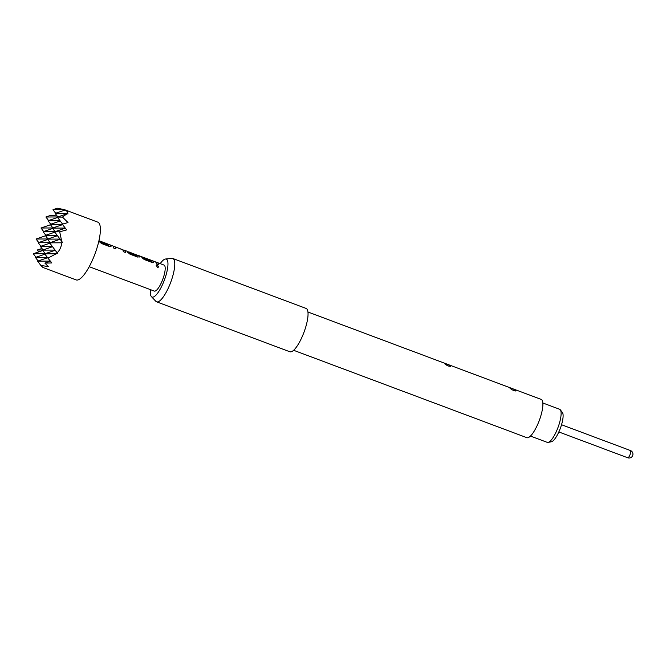 <?xml version="1.0" encoding="UTF-8"?>
<svg xmlns="http://www.w3.org/2000/svg" width="666" height="666" viewBox="0 0 666 666"><rect width="100%" height="100%" fill="white"/><g stroke="black" fill="none" stroke-linecap="round" stroke-linejoin="round"><path stroke-width="1" d="M158.699 267.133L157.459 265.351L156.21 265.459M157.526 265.243L156.252 265.384L157.426 267.291L158.758 267.074L157.459 265.351M89.202 266.691L154.279 291.075A13.886 3.829 -69.5 0 0 162.179 280.852A13.886 3.829 -69.5 0 0 164.693 265.692A13.886 3.829 -69.5 0 0 164.019 265.076L157.442 262.612A13.886 3.829 -69.5 0 0 157.201 262.554L155.478 261.905M138.245 255.419L141.042 256.468A13.886 3.829 -69.5 0 1 141.716 257.084A13.886 3.829 -69.5 0 1 141.966 257.675L144.214 259.515L151.865 262.379L153.704 262.071A13.886 3.829 -69.5 0 0 153.446 261.48A13.886 3.829 -69.5 0 0 152.78 260.864L155.253 261.796A13.886 3.829 -69.5 0 1 155.927 262.404A13.886 3.829 -69.5 0 1 156.385 264.077L158.575 264.893A13.886 3.829 -69.5 0 0 158.117 263.228A13.886 3.829 -69.5 0 0 157.442 262.612M153.688 262.329L153.638 262.204A13.728 3.788 -69.5 0 0 152.722 261.005L151.074 260.389M124.034 250.091L126.831 251.14A13.886 3.829 -69.5 0 1 127.497 251.756A13.886 3.829 -69.5 0 1 127.755 252.347L130.003 254.187L137.654 257.059L139.485 256.751A13.886 3.829 -69.5 0 0 139.236 256.152A13.886 3.829 -69.5 0 0 138.894 255.736L138.162 255.386M139.477 257.001L139.427 256.876A13.728 3.788 -69.5 0 0 138.836 255.877L130.478 252.539M125.399 252.464A13.728 3.788 -69.5 0 0 124.625 250.549L112.945 246.012A13.886 3.829 -69.5 0 1 113.287 246.428A13.886 3.829 -69.5 0 1 113.744 248.102L115.934 248.918A13.886 3.829 -69.5 0 0 115.476 247.252A13.886 3.829 -69.5 0 0 115.201 246.895L122.561 249.65A13.886 3.829 -69.5 0 1 122.835 250.008A13.886 3.829 -69.5 0 1 123.293 251.673L125.483 252.497A13.886 3.829 -69.5 0 0 125.025 250.824A13.886 3.829 -69.5 0 0 124.684 250.408L123.951 250.058M98.909 240.867A13.886 3.829 -69.5 0 1 99.076 241.109A13.886 3.829 -69.5 0 1 99.326 241.7L101.573 243.54L109.224 246.403L111.064 246.095A13.886 3.829 -69.5 0 0 110.806 245.504A13.886 3.829 -69.5 0 0 110.14 244.888A13.886 3.829 -69.5 0 0 109.898 244.83L108.175 244.181M111.047 246.353L110.997 246.229A13.728 3.788 -69.5 0 0 110.09 245.03L108.433 244.414M108.708 245.155L101.473 242.391A13.886 3.829 -69.5 0 0 101.265 241.925A13.886 3.829 -69.5 0 0 100.591 241.308A13.886 3.829 -69.5 0 0 100.35 241.25L98.943 240.726M108.833 245.146A13.886 3.829 -69.5 0 0 108.625 244.68A13.886 3.829 -69.5 0 0 107.95 244.072L100.591 241.308M110.14 244.888L112.945 246.012M137.371 255.902L130.136 253.13A13.886 3.829 -69.5 0 0 129.928 252.664A13.886 3.829 -69.5 0 0 129.254 252.048A13.886 3.829 -69.5 0 0 128.671 251.998M137.496 255.894A13.886 3.829 -69.5 0 0 137.288 255.419A13.886 3.829 -69.5 0 0 137.013 255.07L130.619 252.647A13.886 3.829 -69.5 0 0 130.253 252.422L129.254 252.048M151.349 261.139L144.114 258.366A13.886 3.829 -69.5 0 0 143.898 257.9A13.886 3.829 -69.5 0 0 143.232 257.284A13.886 3.829 -69.5 0 0 142.982 257.226L141.267 256.585M151.473 261.122A13.886 3.829 -69.5 0 0 151.265 260.656A13.886 3.829 -69.5 0 0 150.591 260.048L143.232 257.284M152.78 260.864A13.886 3.829 -69.5 0 0 152.531 260.806L150.816 260.165M160.206 263.644A20.263 5.594 110.5 0 1 165.493 259.016A20.263 5.594 110.5 0 1 167.233 259.998A20.263 5.594 110.5 0 1 163.045 283.366A20.263 5.594 110.5 0 1 151.407 296.611A20.263 5.594 110.5 0 1 151.065 296.154A20.263 5.594 110.5 0 1 150.466 289.643M165.493 259.016L171.945 258.383A23.135 6.385 110.5 0 1 172.819 258.491A23.135 6.385 110.5 0 1 173.934 259.515A23.135 6.385 110.5 0 1 169.747 284.782A23.135 6.385 110.5 0 1 156.585 301.823A23.135 6.385 110.5 0 1 155.861 301.332L151.407 296.611M172.819 258.491L306.094 308.433A23.135 6.385 110.5 0 1 307.217 309.457A23.135 6.385 110.5 0 1 303.022 334.715A23.135 6.385 110.5 0 1 289.86 351.765L156.585 301.823M444.746 363.794C445.995 363.619 448.002 364.369 450.74 366.042C449.309 366.625 447.311 365.875 444.746 363.794L444.697 363.669M509.99 388.245C511.247 388.07 513.245 388.819 515.992 390.492C514.56 391.075 512.562 390.326 509.99 388.245L509.948 388.12M307.95 312.004L541.158 399.392A20.438 5.636 110.5 0 1 542.149 400.291A20.438 5.636 110.5 0 1 538.444 422.61A20.438 5.636 110.5 0 1 526.823 437.67L293.614 350.283M515.434 390.992L515.967 390.751M450.183 366.55L450.715 366.3M530.452 436.063L547.227 442.349A17.657 4.87 -69.5 0 0 548.068 442.407A17.657 4.87 -69.5 0 0 556.518 431.118A17.657 4.87 -69.5 0 0 560.297 409.79A17.657 4.87 -69.5 0 0 559.623 409.274L542.848 402.988M560.297 409.79L562.379 412.445A15.884 4.379 110.5 0 1 558.982 431.618A15.884 4.379 110.5 0 1 551.39 441.774L548.068 442.407M76.132 279.911A30.852 8.516 -69.5 0 0 93.681 257.193A30.852 8.516 -69.5 0 0 99.267 223.501A30.852 8.516 -69.5 0 0 97.785 222.136L64.46 209.657L67.241 211.497L67.208 213.353L68.074 213.911L66.9 213.836L62.462 217.091L68.015 222.561L62.296 224.184L66.633 229.92L59.699 231.801L61.722 241.367L62.679 242.599L61.672 242.79C61.372 246.761 59.873 250.125 57.168 252.872L57.751 253.604L56.16 253.804L47.919 258.133L51.856 262.953L44.888 263.112L48.318 266.6L40.842 265.434L42.907 267.466L76.132 279.911M67.208 213.353L55.161 213.403L57.817 216.933M62.462 217.091L57.318 217.108L66.9 213.836M57.318 217.108L62.562 224.092M59.699 231.801L54.554 231.826L61.722 241.367M61.672 242.79L49.625 242.832L57.168 252.872M38.72 251.881L37.254 250.008L41.941 248.501M57.759 216.958L45.912 216.999L50.216 215.526L56.485 215.16M52.997 209.698L57.301 208.225L64.46 209.657L52.997 209.698L55.653 213.228M55.161 213.403L65.226 209.965M52.839 227.963L40.992 228.005L50.499 224.767M47.369 257.392L35.456 257.442L38.112 260.972M50.341 261.097L37.621 261.147L47.627 257.734M44.888 263.112L50.433 261.214M37.621 261.147L40.842 265.434M56.16 253.804L44.705 253.846L47.919 258.133M45.146 253.688L33.3 253.729L35.956 257.267M35.456 257.442L44.963 254.196M42.99 249.983L37.254 250.008M33.3 253.729L42.807 250.491M47.91 238.977L36.064 239.019L45.571 235.772M36.064 239.019L38.72 242.557M50.075 242.682L38.228 242.724L47.736 239.477M40.992 228.005L43.648 231.543M54.995 231.668L43.148 231.71L52.656 228.471M38.228 242.724L40.884 246.262M52.298 246.387L40.385 246.428L49.892 243.182M43.148 231.71L45.804 235.248M57.218 235.373L45.305 235.423L54.82 232.176M40.385 246.428L43.04 249.966M55.078 250.091L42.541 250.133L52.547 246.72M45.305 235.423L47.969 238.952M60.007 239.077L47.469 239.127L57.476 235.714M44.705 253.846L55.203 250.258M42.541 250.133L45.196 253.671M49.625 242.832L60.131 239.252M47.469 239.127L50.125 242.665M54.554 231.826L65.293 228.155M65.226 228.072L52.389 228.113L55.045 231.651M45.912 216.999L48.576 220.538M59.99 220.662L48.077 220.704L57.584 217.457M48.077 220.704L50.733 224.242M62.438 224.367L50.233 224.409L60.24 220.995M50.233 224.409L52.889 227.947M52.389 228.113L62.629 224.625M158.491 264.86A13.728 3.788 -69.5 0 0 157.392 262.754L155.736 262.138M151.282 261.263L144.281 258.483M144.047 258.5A13.728 3.788 -69.5 0 0 143.173 257.434L141.525 256.81M138.836 255.877L137.096 255.153M137.313 256.027L130.303 253.246M130.07 253.263A13.728 3.788 -69.5 0 0 129.204 252.198L127.314 251.49M115.851 248.884A13.728 3.788 -69.5 0 0 115.143 247.036L115.201 246.895M124.625 250.549L122.644 249.742M108.65 245.288L101.64 242.507M101.407 242.524A13.728 3.788 -69.5 0 0 100.541 241.458L98.918 240.842M630.444 450.549A3.854 3.854 0 0 1 632.7 455.519A3.854 3.854 0 0 1 627.738 457.775A3.854 1.066 -69.5 0 0 629.928 454.936A3.854 1.066 -69.5 0 0 630.627 450.724A3.854 1.066 -69.5 0 0 630.444 450.549L561.538 424.733M627.738 457.775L558.832 431.959M115.185 246.944L113.095 246.162"/></g></svg>
